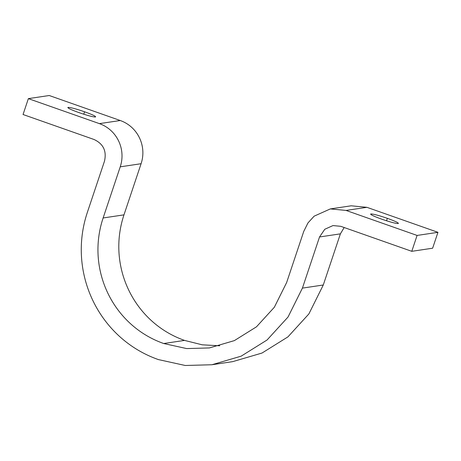 <?xml version="1.0" encoding="UTF-8"?>
<svg xmlns="http://www.w3.org/2000/svg" width="461" height="461" viewBox="0 0 461 461"><rect width="100%" height="100%" fill="white"/><g stroke="black" fill="none" stroke-linecap="round" stroke-linejoin="round"><path stroke-width="0.69" d="M370.88 213.944C373.375 213.962 378.867 215.431 387.361 218.335C395.532 221.297 399.157 223.038 398.229 223.568C395.734 223.55 390.242 222.087 381.748 219.177C373.571 216.221 369.953 214.474 370.88 213.944L370.598 214.088M68.101 107.384C70.596 107.407 76.088 108.871 84.582 111.781C92.759 114.737 96.378 116.477 95.45 117.013C92.955 116.99 87.463 115.527 78.969 112.617C70.792 109.66 67.173 107.914 68.101 107.384L67.819 107.528M158.307 359.563C98.913 338.662 67.139 272.779 87.342 212.412L104.451 161.275C106.837 151.122 103.385 143.872 94.084 139.51L23.05 114.512L28.363 98.631L99.403 123.629C116.84 129.766 126.164 149.105 120.235 166.83L103.126 217.972C85.89 269.478 113.003 325.685 163.678 343.52L186.665 348.574L209.38 347.94L234.367 340.61L256.472 326.82L274.347 307.245L286.638 282.553L303.747 231.41L307.977 222.917L314.125 216.18L330.33 208.914L346.055 210.435L417.09 235.438L411.777 251.32L340.742 226.316L332.986 225.573L324.786 229.267L319.531 236.966L302.422 288.108L288.021 317.047L267.069 339.993L241.161 356.157L211.876 364.749L185.247 365.487L158.307 359.563M219.736 345.802L202.154 344.805L184.533 340.408C133.857 322.573 106.75 266.36 123.98 214.855L141.095 163.713C147.024 145.993 137.695 126.654 120.258 120.517L49.223 95.513L28.363 98.631M411.777 251.32L432.637 248.202L437.95 232.321L366.916 207.323L351.184 205.802L330.33 208.914M437.95 232.321L417.09 235.438M211.876 364.749L232.736 361.631L262.021 353.04L287.929 336.882L308.876 313.935L323.282 284.996L340.391 233.854L344.177 227.527M387.361 218.335L386.543 220.784M84.582 111.781L83.764 114.224M120.258 120.517L99.403 123.629M141.095 163.713L120.235 166.83M123.98 214.855L103.126 217.972M184.533 340.408L163.678 343.52M366.916 207.323L346.055 210.435M340.391 233.854L319.531 236.966M323.282 284.996L302.422 288.108"/></g></svg>
